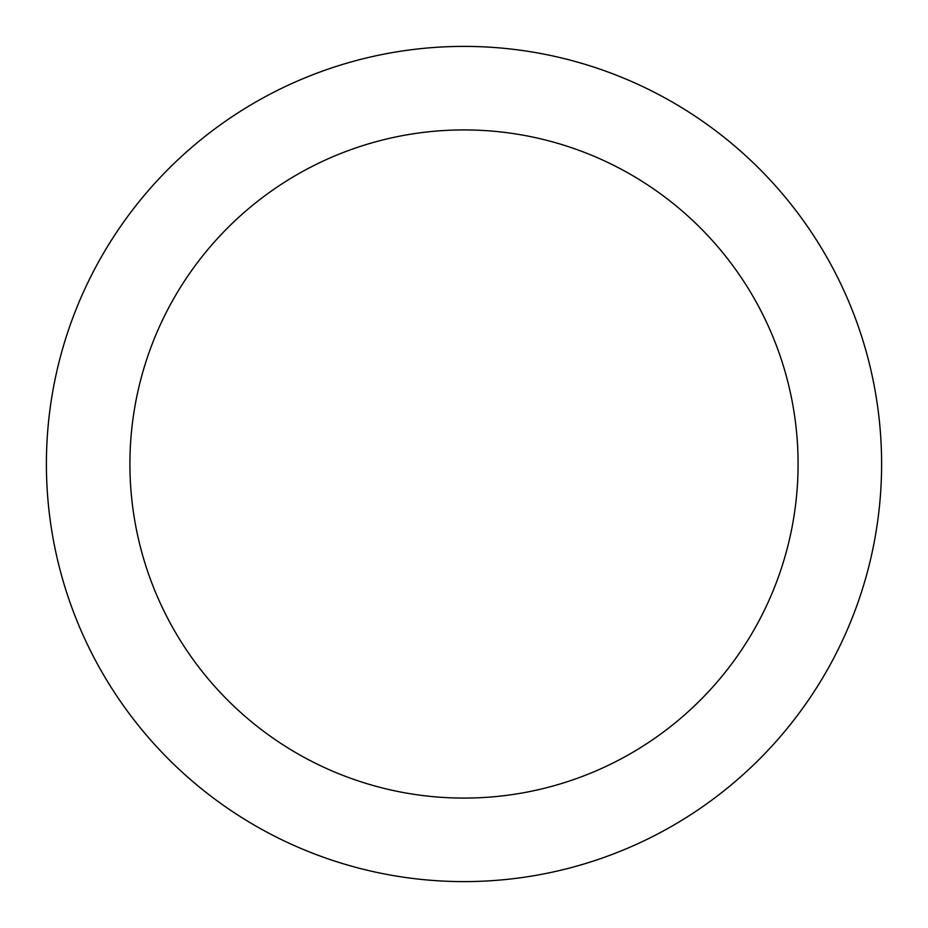 <?xml version="1.0" encoding="UTF-8"?>
<svg xmlns="http://www.w3.org/2000/svg" width="928" height="928" viewBox="0 0 928 928"><rect width="100%" height="100%" fill="white"/><g stroke="black" fill="none" stroke-linecap="round" stroke-linejoin="round"><path stroke-width="1.39" d="M464 46.4A417.6 417.6 0 0 1 825.653 672.8A417.6 417.6 0 0 1 102.347 672.8A417.6 417.6 0 0 1 464 46.4M464 129.92A334.08 334.08 0 0 1 753.327 631.04A334.08 334.08 0 0 1 174.673 631.04A334.08 334.08 0 0 1 464 129.92"/></g></svg>
